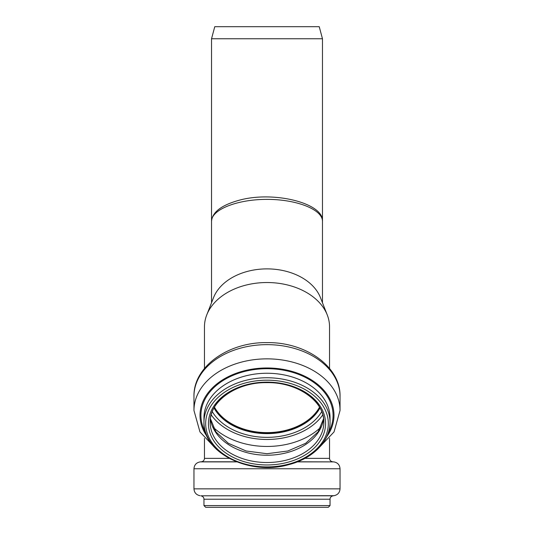 <?xml version="1.0" encoding="UTF-8"?>
<svg xmlns="http://www.w3.org/2000/svg" width="534" height="534" viewBox="0 0 534 534"><rect width="100%" height="100%" fill="white"/><g stroke="black" fill="none" stroke-linecap="round" stroke-linejoin="round"><path stroke-width="0.8" d="M319.239 26.7L214.761 26.7L211.531 38.755L322.469 38.755L319.239 26.7M211.531 302.751L211.531 221.35C211.31 209.595 237.323 199.295 267 199.382C296.677 199.295 322.69 209.595 322.469 221.35C324.078 203.24 273.642 190.531 238.945 200.303C221.383 205.196 212.245 212.212 211.531 221.35L211.531 38.755M204.469 368.433L204.469 326.741A62.531 44.215 0 0 1 206.758 314.9L213.56 297.598A55.469 39.222 0 0 1 267 268.882A55.469 39.222 0 0 1 320.44 297.598L327.242 314.9A62.531 44.215 0 0 1 329.531 326.741L329.531 368.433M206.758 314.9A62.531 44.215 0 0 1 267 282.526A62.531 44.215 0 0 1 327.242 314.9M319.519 407.182A56.33 39.83 0 0 1 267 432.62A56.33 39.83 0 0 1 214.481 407.182M319.806 407.669A56.844 40.197 0 0 1 267 432.981A56.844 40.197 0 0 1 214.194 407.669M208.434 507.3L328.323 507.3L330.045 505.578L330.045 499.223C330.052 497.494 331.06 496.353 333.069 495.806L333.984 495.692C337.722 494.931 339.737 492.648 340.038 488.85L340.038 468.752C339.711 464.84 337.615 462.551 333.75 461.883L297.291 461.883M330.045 505.578L203.955 505.578L205.677 507.3L267 507.3M304.941 458.359L329.531 458.359L329.531 438.361M236.469 461.79L201.325 461.79C203.26 461.456 204.308 460.315 204.469 458.359L229.059 458.359M319.986 407.989A56.844 40.197 0 0 1 267 433.635A56.844 40.197 0 0 1 214.014 407.989M321.728 411.634A59.361 41.972 0 0 1 267 437.353A59.361 41.972 0 0 1 212.272 411.634M322.816 414.831A62.118 43.921 0 0 1 267 439.475A62.118 43.921 0 0 1 211.184 414.831M320.987 427.053A66.837 47.259 0 0 1 213.013 427.053M323.604 418.709A56.844 40.197 0 0 1 267 455.228A56.844 40.197 0 0 1 210.396 418.709M267 382.137A56.844 40.197 0 0 1 323.844 422.327A56.844 40.197 0 0 1 267 462.524A56.844 40.197 0 0 1 210.156 422.327A56.844 40.197 0 0 1 267 382.137A58.566 41.412 0 0 1 317.723 444.255A58.566 41.412 0 0 1 216.277 444.255A58.566 41.412 0 0 1 267 382.137M267 380.188A61.323 43.361 0 0 1 320.106 445.229A61.323 43.361 0 0 1 213.894 445.229A61.323 43.361 0 0 1 267 380.188M267 377.752A63.045 44.582 0 0 1 330.045 422.327A63.045 44.582 0 0 1 267 466.91A63.045 44.582 0 0 1 203.955 422.327A63.045 44.582 0 0 1 267 377.752M267 373.253A63.045 44.582 0 0 1 330.045 417.835L330.045 422.327C330.366 441.051 312.851 458.673 288.567 464.7C249.765 475.994 202.446 452.812 203.955 422.327L203.955 417.835A63.045 44.582 0 0 1 267 373.253M205.67 432.794A66.069 46.718 0 0 1 267 368.7A66.069 46.718 0 0 1 328.33 432.794M207.259 436.765A66.984 47.366 0 0 1 267 367.973A66.984 47.366 0 0 1 326.741 436.765M216.597 449.448L199.97 431.933L193.962 410.499A73.038 51.644 0 0 1 267 358.855A73.038 51.644 0 0 1 340.038 410.499L334.03 431.933L317.403 449.448M267 344.644A73.038 51.644 0 0 1 340.038 396.288C340.692 366.371 305.241 341.94 267 342.628C228.759 341.94 193.308 366.371 193.962 396.288A73.038 51.644 0 0 1 267 344.644M203.955 505.578L203.955 499.223L330.045 499.223M203.955 499.223C203.948 497.494 202.94 496.353 200.931 495.806L333.069 495.806M200.931 495.806L333.984 495.692M200.016 495.692C196.278 494.931 194.263 492.648 193.962 488.85L340.038 488.85M193.962 488.85L193.962 468.752L340.038 468.752M193.962 468.752C194.289 464.84 196.385 462.551 200.25 461.883L236.709 461.883M297.531 461.79L333.75 461.883M204.469 458.359L204.469 438.361M322.469 302.751L322.469 38.755M323.597 418.623L318.097 431.873L305.668 443.293L287.799 451.003L267 453.713L246.201 451.003L228.332 443.293L215.903 431.873L210.403 418.623M323.844 422.327C324.745 401.521 297.638 382.07 267 382.638C236.362 382.07 209.255 401.521 210.156 422.327M340.038 410.499L340.038 396.288M193.962 410.499L193.962 396.288M201.325 461.79L200.25 461.883M332.675 461.79C330.74 461.456 329.692 460.315 329.531 458.359"/></g></svg>
